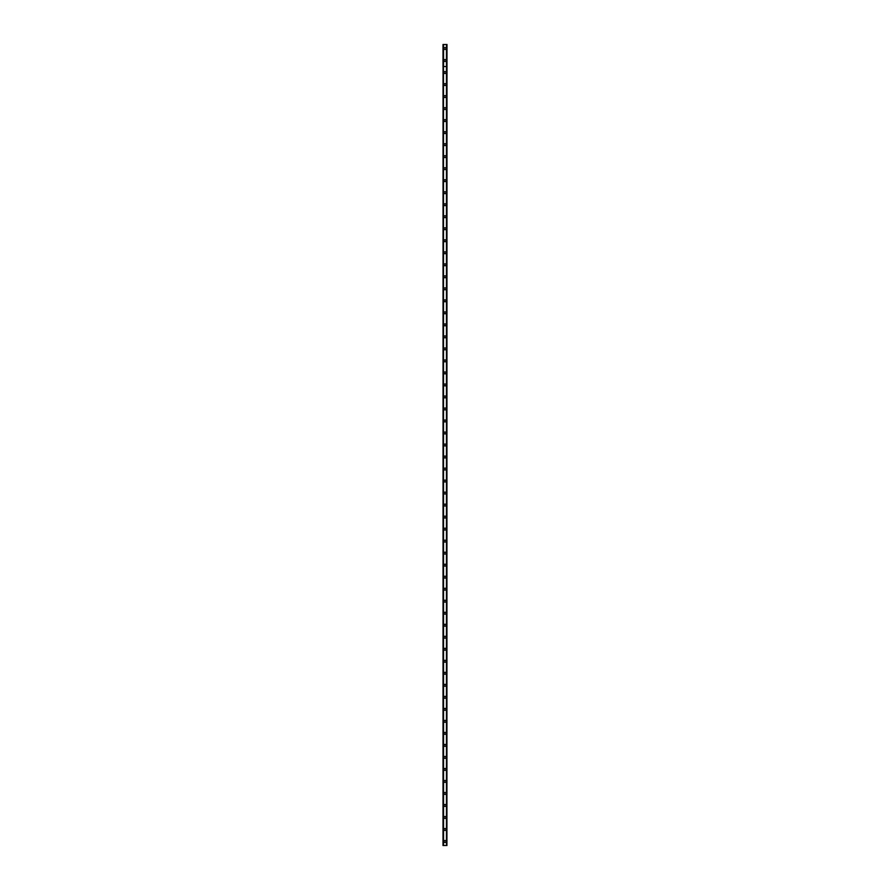 <?xml version="1.0" encoding="UTF-8"?>
<svg xmlns="http://www.w3.org/2000/svg" width="890" height="890" viewBox="0 0 890 890"><rect width="100%" height="100%" fill="white"/><g stroke="black" fill="none" stroke-linecap="round" stroke-linejoin="round"><path stroke-width="1.33" d="M444.043 60.52A0.946 0.946 0 0 1 445 59.574A0.946 0.946 0 0 1 445.957 60.52A0.946 0.946 0 0 1 445 61.466A0.946 0.946 0 0 1 444.043 60.52M444.043 48.505A0.946 0.946 0 0 1 445 47.559A0.946 0.946 0 0 1 445.957 48.505A0.946 0.946 0 0 1 445 49.462A0.946 0.946 0 0 1 444.043 48.505M446.891 44.5L442.998 44.5L442.998 66.528L447.003 66.528L446.891 845.5L447.003 44.5L446.891 845.5M446.936 44.5L446.936 845.5L446.969 44.5M443.109 44.5L442.998 845.5L446.524 845.5M443.431 44.5L443.431 845.5M443.476 44.5L443.109 845.5M443.554 44.5L443.554 66.528L446.524 66.528L446.524 44.5M446.446 44.5L446.446 845.5M446.569 44.5L446.569 845.5M444.043 841.495A0.946 0.946 0 0 1 445 840.538A0.946 0.946 0 0 1 445.957 841.495A0.946 0.946 0 0 1 445 842.441A0.946 0.946 0 0 1 444.043 841.495M444.043 829.48A0.946 0.946 0 0 1 445 828.534A0.946 0.946 0 0 1 445.957 829.48A0.946 0.946 0 0 1 445 830.426A0.946 0.946 0 0 1 444.043 829.48M444.043 817.465A0.946 0.946 0 0 1 445 816.508A0.946 0.946 0 0 1 445.957 817.465A0.946 0.946 0 0 1 445 818.411A0.946 0.946 0 0 1 444.043 817.465M444.043 805.45A0.946 0.946 0 0 1 445 804.493A0.946 0.946 0 0 1 445.957 805.45A0.946 0.946 0 0 1 445 806.407A0.946 0.946 0 0 1 444.043 805.45M444.043 793.435A0.946 0.946 0 0 1 445 792.489A0.946 0.946 0 0 1 445.957 793.435A0.946 0.946 0 0 1 445 794.392A0.946 0.946 0 0 1 444.043 793.435M444.043 781.42A0.946 0.946 0 0 1 445 780.474A0.946 0.946 0 0 1 445.957 781.42A0.946 0.946 0 0 1 445 782.366A0.946 0.946 0 0 1 444.043 781.42M444.043 769.405A0.946 0.946 0 0 1 445 768.459A0.946 0.946 0 0 1 445.957 769.405A0.946 0.946 0 0 1 445 770.351A0.946 0.946 0 0 1 444.043 769.405M444.043 757.39A0.946 0.946 0 0 1 445 756.433A0.946 0.946 0 0 1 445.957 757.39A0.946 0.946 0 0 1 445 758.336A0.946 0.946 0 0 1 444.043 757.39M444.043 745.375A0.946 0.946 0 0 1 445 744.418A0.946 0.946 0 0 1 445.957 745.375A0.946 0.946 0 0 1 445 746.332A0.946 0.946 0 0 1 444.043 745.375M444.043 733.36A0.946 0.946 0 0 1 445 732.414A0.946 0.946 0 0 1 445.957 733.36A0.946 0.946 0 0 1 445 734.317A0.946 0.946 0 0 1 444.043 733.36M444.043 721.345A0.946 0.946 0 0 1 445 720.388A0.946 0.946 0 0 1 445.957 721.345A0.946 0.946 0 0 1 445 722.291A0.946 0.946 0 0 1 444.043 721.345M444.043 709.33A0.946 0.946 0 0 1 445 708.384A0.946 0.946 0 0 1 445.957 709.33A0.946 0.946 0 0 1 445 710.276A0.946 0.946 0 0 1 444.043 709.33M444.043 697.315A0.946 0.946 0 0 1 445 696.358A0.946 0.946 0 0 1 445.957 697.315A0.946 0.946 0 0 1 445 698.261A0.946 0.946 0 0 1 444.043 697.315M444.043 685.3A0.946 0.946 0 0 1 445 684.343A0.946 0.946 0 0 1 445.957 685.3A0.946 0.946 0 0 1 445 686.257A0.946 0.946 0 0 1 444.043 685.3M444.043 673.285A0.946 0.946 0 0 1 445 672.339A0.946 0.946 0 0 1 445.957 673.285A0.946 0.946 0 0 1 445 674.231A0.946 0.946 0 0 1 444.043 673.285M444.043 661.27A0.946 0.946 0 0 1 445 660.313A0.946 0.946 0 0 1 445.957 661.27A0.946 0.946 0 0 1 445 662.216A0.946 0.946 0 0 1 444.043 661.27M444.043 649.255A0.946 0.946 0 0 1 445 648.309A0.946 0.946 0 0 1 445.957 649.255A0.946 0.946 0 0 1 445 650.201A0.946 0.946 0 0 1 444.043 649.255M444.043 637.24A0.946 0.946 0 0 1 445 636.283A0.946 0.946 0 0 1 445.957 637.24A0.946 0.946 0 0 1 445 638.186A0.946 0.946 0 0 1 444.043 637.24M444.043 625.225A0.946 0.946 0 0 1 445 624.268A0.946 0.946 0 0 1 445.957 625.225A0.946 0.946 0 0 1 445 626.182A0.946 0.946 0 0 1 444.043 625.225M444.043 613.21A0.946 0.946 0 0 1 445 612.264A0.946 0.946 0 0 1 445.957 613.21A0.946 0.946 0 0 1 445 614.167A0.946 0.946 0 0 1 444.043 613.21M444.043 601.195A0.946 0.946 0 0 1 445 600.238A0.946 0.946 0 0 1 445.957 601.195A0.946 0.946 0 0 1 445 602.141A0.946 0.946 0 0 1 444.043 601.195M444.043 589.18A0.946 0.946 0 0 1 445 588.234A0.946 0.946 0 0 1 445.957 589.18A0.946 0.946 0 0 1 445 590.126A0.946 0.946 0 0 1 444.043 589.18M444.043 577.165A0.946 0.946 0 0 1 445 576.208A0.946 0.946 0 0 1 445.957 577.165A0.946 0.946 0 0 1 445 578.111A0.946 0.946 0 0 1 444.043 577.165M444.043 565.15A0.946 0.946 0 0 1 445 564.193A0.946 0.946 0 0 1 445.957 565.15A0.946 0.946 0 0 1 445 566.107A0.946 0.946 0 0 1 444.043 565.15M444.043 553.135A0.946 0.946 0 0 1 445 552.189A0.946 0.946 0 0 1 445.957 553.135A0.946 0.946 0 0 1 445 554.092A0.946 0.946 0 0 1 444.043 553.135M444.043 541.12A0.946 0.946 0 0 1 445 540.174A0.946 0.946 0 0 1 445.957 541.12A0.946 0.946 0 0 1 445 542.066A0.946 0.946 0 0 1 444.043 541.12M444.043 529.105A0.946 0.946 0 0 1 445 528.159A0.946 0.946 0 0 1 445.957 529.105A0.946 0.946 0 0 1 445 530.051A0.946 0.946 0 0 1 444.043 529.105M444.043 517.09A0.946 0.946 0 0 1 445 516.133A0.946 0.946 0 0 1 445.957 517.09A0.946 0.946 0 0 1 445 518.036A0.946 0.946 0 0 1 444.043 517.09M444.043 505.075A0.946 0.946 0 0 1 445 504.118A0.946 0.946 0 0 1 445.957 505.075A0.946 0.946 0 0 1 445 506.032A0.946 0.946 0 0 1 444.043 505.075M444.043 493.06A0.946 0.946 0 0 1 445 492.114A0.946 0.946 0 0 1 445.957 493.06A0.946 0.946 0 0 1 445 494.017A0.946 0.946 0 0 1 444.043 493.06M444.043 481.045A0.946 0.946 0 0 1 445 480.099A0.946 0.946 0 0 1 445.957 481.045A0.946 0.946 0 0 1 445 481.991A0.946 0.946 0 0 1 444.043 481.045M444.043 469.03A0.946 0.946 0 0 1 445 468.084A0.946 0.946 0 0 1 445.957 469.03A0.946 0.946 0 0 1 445 469.976A0.946 0.946 0 0 1 444.043 469.03M444.043 457.015A0.946 0.946 0 0 1 445 456.058A0.946 0.946 0 0 1 445.957 457.015A0.946 0.946 0 0 1 445 457.961A0.946 0.946 0 0 1 444.043 457.015M444.043 445A0.946 0.946 0 0 1 445 444.043A0.946 0.946 0 0 1 445.957 445A0.946 0.946 0 0 1 445 445.957A0.946 0.946 0 0 1 444.043 445M444.043 432.985A0.946 0.946 0 0 1 445 432.039A0.946 0.946 0 0 1 445.957 432.985A0.946 0.946 0 0 1 445 433.942A0.946 0.946 0 0 1 444.043 432.985M444.043 420.97A0.946 0.946 0 0 1 445 420.024A0.946 0.946 0 0 1 445.957 420.97A0.946 0.946 0 0 1 445 421.916A0.946 0.946 0 0 1 444.043 420.97M444.043 408.955A0.946 0.946 0 0 1 445 408.009A0.946 0.946 0 0 1 445.957 408.955A0.946 0.946 0 0 1 445 409.901A0.946 0.946 0 0 1 444.043 408.955M444.043 396.94A0.946 0.946 0 0 1 445 395.983A0.946 0.946 0 0 1 445.957 396.94A0.946 0.946 0 0 1 445 397.886A0.946 0.946 0 0 1 444.043 396.94M444.043 384.925A0.946 0.946 0 0 1 445 383.968A0.946 0.946 0 0 1 445.957 384.925A0.946 0.946 0 0 1 445 385.882A0.946 0.946 0 0 1 444.043 384.925M444.043 372.91A0.946 0.946 0 0 1 445 371.964A0.946 0.946 0 0 1 445.957 372.91A0.946 0.946 0 0 1 445 373.867A0.946 0.946 0 0 1 444.043 372.91M444.043 360.895A0.946 0.946 0 0 1 445 359.949A0.946 0.946 0 0 1 445.957 360.895A0.946 0.946 0 0 1 445 361.841A0.946 0.946 0 0 1 444.043 360.895M444.043 348.88A0.946 0.946 0 0 1 445 347.934A0.946 0.946 0 0 1 445.957 348.88A0.946 0.946 0 0 1 445 349.826A0.946 0.946 0 0 1 444.043 348.88M444.043 336.865A0.946 0.946 0 0 1 445 335.908A0.946 0.946 0 0 1 445.957 336.865A0.946 0.946 0 0 1 445 337.811A0.946 0.946 0 0 1 444.043 336.865M444.043 324.85A0.946 0.946 0 0 1 445 323.893A0.946 0.946 0 0 1 445.957 324.85A0.946 0.946 0 0 1 445 325.807A0.946 0.946 0 0 1 444.043 324.85M444.043 312.835A0.946 0.946 0 0 1 445 311.889A0.946 0.946 0 0 1 445.957 312.835A0.946 0.946 0 0 1 445 313.792A0.946 0.946 0 0 1 444.043 312.835M444.043 300.82A0.946 0.946 0 0 1 445 299.874A0.946 0.946 0 0 1 445.957 300.82A0.946 0.946 0 0 1 445 301.766A0.946 0.946 0 0 1 444.043 300.82M444.043 288.805A0.946 0.946 0 0 1 445 287.859A0.946 0.946 0 0 1 445.957 288.805A0.946 0.946 0 0 1 445 289.762A0.946 0.946 0 0 1 444.043 288.805M444.043 276.79A0.946 0.946 0 0 1 445 275.833A0.946 0.946 0 0 1 445.957 276.79A0.946 0.946 0 0 1 445 277.747A0.946 0.946 0 0 1 444.043 276.79M444.043 264.775A0.946 0.946 0 0 1 445 263.829A0.946 0.946 0 0 1 445.957 264.775A0.946 0.946 0 0 1 445 265.732A0.946 0.946 0 0 1 444.043 264.775M444.043 252.76A0.946 0.946 0 0 1 445 251.803A0.946 0.946 0 0 1 445.957 252.76A0.946 0.946 0 0 1 445 253.717A0.946 0.946 0 0 1 444.043 252.76M444.043 240.745A0.946 0.946 0 0 1 445 239.799A0.946 0.946 0 0 1 445.957 240.745A0.946 0.946 0 0 1 445 241.691A0.946 0.946 0 0 1 444.043 240.745M444.043 228.73A0.946 0.946 0 0 1 445 227.784A0.946 0.946 0 0 1 445.957 228.73A0.946 0.946 0 0 1 445 229.687A0.946 0.946 0 0 1 444.043 228.73M444.043 216.715A0.946 0.946 0 0 1 445 215.769A0.946 0.946 0 0 1 445.957 216.715A0.946 0.946 0 0 1 445 217.672A0.946 0.946 0 0 1 444.043 216.715M444.043 204.7A0.946 0.946 0 0 1 445 203.754A0.946 0.946 0 0 1 445.957 204.7A0.946 0.946 0 0 1 445 205.657A0.946 0.946 0 0 1 444.043 204.7M444.043 192.685A0.946 0.946 0 0 1 445 191.728A0.946 0.946 0 0 1 445.957 192.685A0.946 0.946 0 0 1 445 193.642A0.946 0.946 0 0 1 444.043 192.685M444.043 180.67A0.946 0.946 0 0 1 445 179.724A0.946 0.946 0 0 1 445.957 180.67A0.946 0.946 0 0 1 445 181.616A0.946 0.946 0 0 1 444.043 180.67M444.043 168.655A0.946 0.946 0 0 1 445 167.709A0.946 0.946 0 0 1 445.957 168.655A0.946 0.946 0 0 1 445 169.612A0.946 0.946 0 0 1 444.043 168.655M444.043 156.64A0.946 0.946 0 0 1 445 155.683A0.946 0.946 0 0 1 445.957 156.64A0.946 0.946 0 0 1 445 157.597A0.946 0.946 0 0 1 444.043 156.64M444.043 144.625A0.946 0.946 0 0 1 445 143.668A0.946 0.946 0 0 1 445.957 144.625A0.946 0.946 0 0 1 445 145.582A0.946 0.946 0 0 1 444.043 144.625M444.043 132.61A0.946 0.946 0 0 1 445 131.664A0.946 0.946 0 0 1 445.957 132.61A0.946 0.946 0 0 1 445 133.567A0.946 0.946 0 0 1 444.043 132.61M444.043 120.595A0.946 0.946 0 0 1 445 119.649A0.946 0.946 0 0 1 445.957 120.595A0.946 0.946 0 0 1 445 121.541A0.946 0.946 0 0 1 444.043 120.595M444.043 108.58A0.946 0.946 0 0 1 445 107.634A0.946 0.946 0 0 1 445.957 108.58A0.946 0.946 0 0 1 445 109.526A0.946 0.946 0 0 1 444.043 108.58M444.043 96.565A0.946 0.946 0 0 1 445 95.608A0.946 0.946 0 0 1 445.957 96.565A0.946 0.946 0 0 1 445 97.522A0.946 0.946 0 0 1 444.043 96.565M444.043 84.55A0.946 0.946 0 0 1 445 83.604A0.946 0.946 0 0 1 445.957 84.55A0.946 0.946 0 0 1 445 85.507A0.946 0.946 0 0 1 444.043 84.55M444.043 72.535A0.946 0.946 0 0 1 445 71.589A0.946 0.946 0 0 1 445.957 72.535A0.946 0.946 0 0 1 445 73.492A0.946 0.946 0 0 1 444.043 72.535M443.476 845.5L443.476 66.528L443.554 845.5M443.031 845.5L443.031 66.528L443.064 845.5M443.031 44.5L443.031 66.528L443.064 44.5"/></g></svg>
